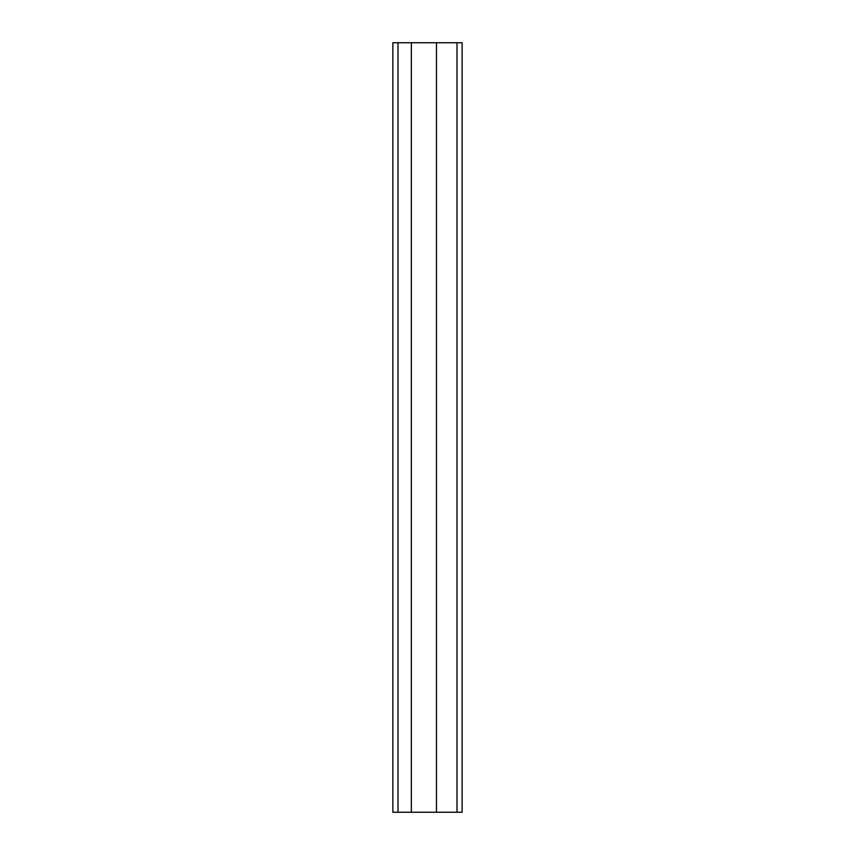 <?xml version="1.0" encoding="UTF-8"?>
<svg xmlns="http://www.w3.org/2000/svg" width="855" height="855" viewBox="0 0 855 855"><rect width="100%" height="100%" fill="white"/><g stroke="black" fill="none" stroke-linecap="round" stroke-linejoin="round"><path stroke-width="1.28" d="M456.998 812.25L462.127 812.25L462.127 42.75L456.998 42.75L456.998 812.25L398.002 812.25L398.002 42.75L392.873 42.75L392.873 812.25L398.002 812.25M456.998 42.75L436.478 42.75L436.478 812.25M398.002 42.75L436.478 42.75M411.341 812.25L411.341 42.75"/></g></svg>
